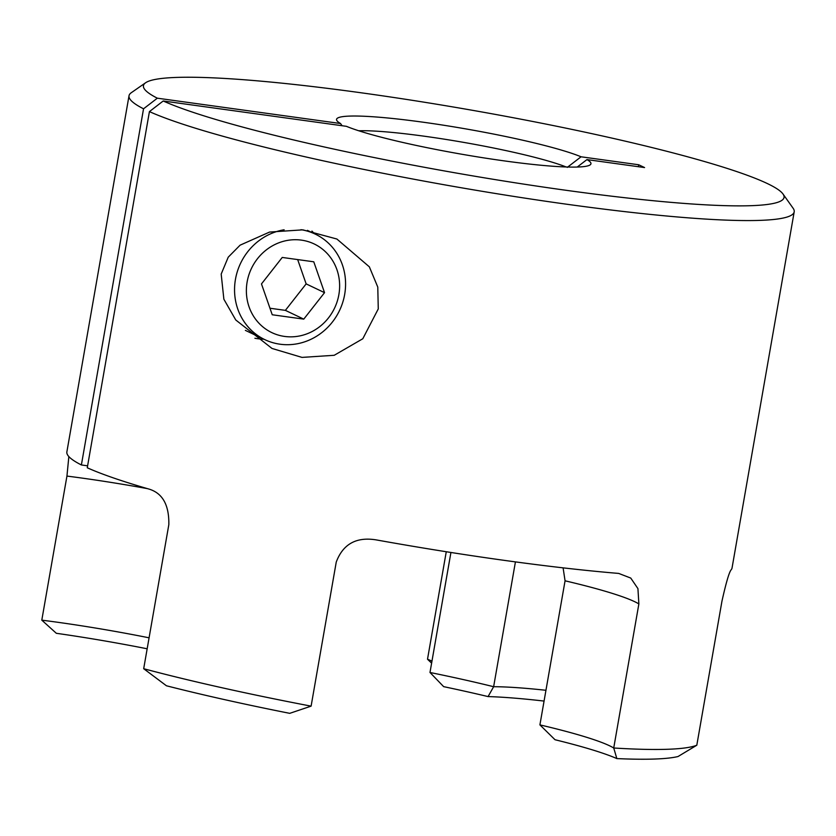 <?xml version="1.0" encoding="UTF-8"?>
<svg xmlns="http://www.w3.org/2000/svg" width="836" height="836" viewBox="0 0 836 836"><rect width="100%" height="100%" fill="white"/><g stroke="black" fill="none" stroke-linecap="round" stroke-linejoin="round"><path stroke-width="1.25" d="M342.07 125.724L340.555 123.529A129.12 12.822 -170.1 0 1 336.96 120.729A129.12 12.822 -170.1 0 1 349.782 116.089A129.12 12.822 -170.1 0 1 467.773 129.246A129.12 12.822 -170.1 0 1 581.062 156.792L638.694 164.765L644.577 167.566L586.945 159.592A129.12 12.822 -170.1 0 1 590.091 164.911A129.12 12.822 -170.1 0 1 481.494 157.513A129.12 12.822 -170.1 0 1 346.438 126.33L163.208 100.989A325.141 32.29 9.9 0 0 446.602 171.328A325.141 32.29 9.9 0 0 750.697 205.698A325.141 32.29 9.9 0 0 782.998 194.004L793.113 208.248A337.619 33.534 -170.1 0 1 794.2 211.832A337.619 33.534 -170.1 0 1 759.579 220.391A337.619 33.534 -170.1 0 1 443.634 184.662A337.619 33.534 -170.1 0 1 149.425 111.606L87.268 467.773A337.619 33.534 -170.1 0 0 149.299 489.175C162.686 493.365 169.196 505.184 168.83 524.642L143.688 668.716A337.619 33.534 9.9 0 0 311.107 706.138L336.25 562.064C343 544.079 356.293 536.681 376.127 539.878A337.619 33.534 -170.1 0 0 618.703 573.423L630.752 578.063L637.931 588.607L638.871 603.926A162.801 16.166 9.9 0 0 565.063 580.811L563.098 567.853M782.998 194.004A325.141 32.29 9.9 0 0 523.932 119.767A325.141 32.29 9.9 0 0 176.793 77.414A325.141 32.29 9.9 0 0 145.6 82.764A325.141 32.29 9.9 0 0 157.335 98.188L143.541 108.805A337.619 33.534 -170.1 0 1 129.026 95.743A337.619 33.534 -170.1 0 1 131.262 92.733L145.6 82.764M565.063 580.811L539.91 724.885L555.02 739.735A175.278 17.41 9.9 0 1 616.843 758.586L613.728 748.001A337.619 33.534 9.9 0 0 667.274 749.286A337.619 33.534 9.9 0 0 696.806 745.221L721.959 601.147C726.181 582.264 729.285 571.772 731.27 569.661A337.619 33.534 -170.1 0 0 732.043 567.999L794.2 211.832M378.269 308.912L377.778 287.072L369.345 266.83L336.887 239.023L302.831 229.848L269.579 232.063L240.099 245.167L228.228 257.185L221.185 274.072L223.87 299.225L235.762 319.979L271.982 348.445L302.005 357.4L334.222 355.29L362.793 338.758L378.269 308.912M314.273 233.641A63.348 59.387 115.5 0 0 311.943 231.081M539.91 724.885A162.801 16.166 -170.1 0 1 613.728 748.001L638.871 603.926M431.606 663.147L427.51 659.228L446.267 551.739M143.541 108.805L81.385 464.962L87.602 465.83M81.385 464.962A337.619 33.534 -170.1 0 1 66.87 451.91L129.026 95.743M149.425 111.606L163.208 100.989M581.062 156.792L567.247 167.399M638.694 164.765L638.359 166.709M147.167 648.788A175.278 17.41 9.9 0 0 56.325 633.291L41.8 620.155L66.943 476.081L68.845 456.602M311.107 706.138L289.737 713.338A325.141 32.29 -170.1 0 1 166.448 685.781L143.688 668.716M157.335 98.188L340.555 123.529M696.806 745.221L678.017 756.538A325.141 32.29 -170.1 0 1 616.843 758.586M577.237 167.043L586.945 159.592M566.181 166.981A116.653 11.589 9.9 0 0 463.604 142.371A116.653 11.589 9.9 0 0 358.759 130.771M254.907 338.256A63.348 59.387 115.5 0 0 263.946 339.217M41.8 620.155A162.801 16.166 -170.1 0 1 149.08 637.816M450.928 552.471L429.986 672.478A214.267 21.276 -170.1 0 1 493.637 686.711L515.425 561.886M427.51 659.228A162.801 16.166 -170.1 0 1 431.961 661.13M544.069 701.07A175.278 17.41 9.9 0 0 488.078 696.587L493.637 686.711A162.801 16.166 -170.1 0 1 545.95 690.285M488.078 696.587A226.744 22.52 9.9 0 0 443.655 686.649L429.986 672.478M247.132 281.941A49.125 46.043 115.5 0 0 284.606 336.438A49.125 46.043 115.5 0 0 338.873 294.627A49.125 46.043 115.5 0 0 301.409 240.131A49.125 46.043 115.5 0 0 247.132 281.941M300.97 229.691A58.478 54.821 -64.5 0 1 315.224 234.101A58.478 54.821 -64.5 0 1 344.672 294.439A58.478 54.821 -64.5 0 1 264.897 339.677A58.478 54.821 -64.5 0 1 235.459 279.329A58.478 54.821 -64.5 0 1 284.135 229.785M282.244 257.446L261.48 283.926L272.243 314.764L303.761 319.133L324.535 292.652L313.772 261.804L282.244 257.446M269.955 308.233L285.379 310.365L306.143 283.885L297.668 259.578M306.143 283.885L324.535 292.652M285.379 310.365L303.761 319.133M147.387 488.621A162.801 16.166 9.9 0 0 66.943 476.081M264.897 339.677L245.366 330.366M315.224 234.101L307.397 230.36"/></g></svg>
